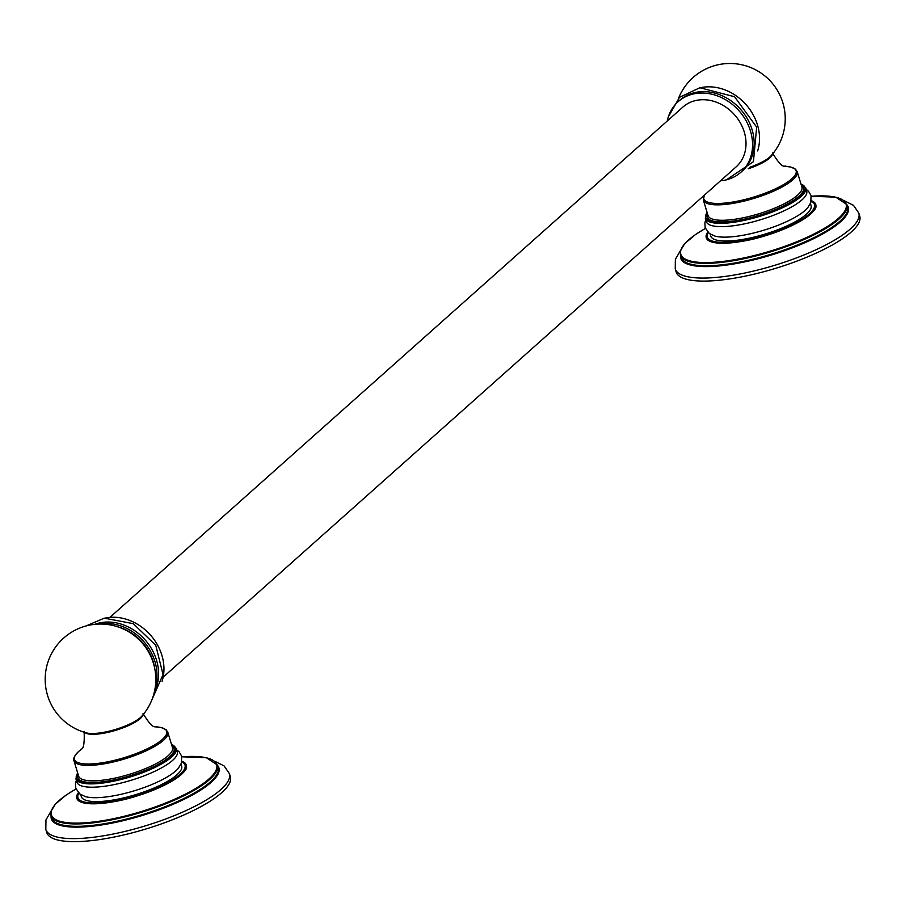 <?xml version="1.0" encoding="UTF-8"?>
<svg xmlns="http://www.w3.org/2000/svg" width="905" height="905" viewBox="0 0 905 905"><rect width="100%" height="100%" fill="white"/><g stroke="black" fill="none" stroke-linecap="round" stroke-linejoin="round"><path stroke-width="1.36" d="M51.133 810.925L45.951 819.953L45.827 829.466L46.743 832.487A95.941 25.476 -16.9 0 0 99.199 839.636A95.941 25.476 -16.9 0 0 230.334 776.705L229.418 773.685L224.101 765.913L214.7 761.229M180.898 774.872A56.653 15.046 -16.9 0 0 185.887 765.54A56.653 15.046 -16.9 0 0 182.346 762.101M78.509 793.64A56.653 15.046 -16.9 0 0 77.468 798.482A56.653 15.046 -16.9 0 0 86.812 803.459M185.118 765.415A55.963 14.865 163.1 0 1 185.231 765.743A55.963 14.865 163.1 0 1 171.701 781.106M97.921 803.527A55.963 14.865 163.1 0 1 78.135 798.278A55.963 14.865 163.1 0 1 78.045 797.95M181.792 761.806A55.963 14.865 163.1 0 1 185.027 765.087A55.963 14.865 163.1 0 1 108.532 801.785A55.963 14.865 -16.9 0 1 77.932 797.622L78.135 798.278M78.803 793.097A55.963 14.865 -16.9 0 0 77.932 797.622M181.034 764.069L181.656 766.105A52.433 13.926 163.1 0 1 109.98 800.506A52.433 13.926 163.1 0 1 81.303 796.592L80.681 794.556M176.713 749.86L179.167 751.874L181.645 756.128L181.385 763.187L178.274 768.39A52.433 13.926 163.1 0 1 108.792 796.604A52.433 13.926 -16.9 0 1 85.387 796.604L79.889 794.002L75.748 788.278L75.454 783.357L76.371 780.348M77.66 772.893L75.93 778.888L76.936 782.203A52.433 13.926 -16.9 0 0 105.602 786.106A52.433 13.926 163.1 0 0 177.278 751.716L176.271 748.401L171.498 744.385M100.421 732.869A31.347 8.326 -16.9 0 0 141.723 716.262L141.723 716.262A55.329 55.329 0 0 0 92.582 624.608A55.329 55.329 0 0 0 86.756 732.96A31.347 8.326 -16.9 0 0 100.421 732.869M154.698 668.275A45.25 37.818 -131.7 0 0 153.205 661.725A45.25 37.818 -131.7 0 0 117.763 626.803M99.437 624.054A47.218 39.458 48.3 0 1 100.693 623.85A47.218 39.458 -131.7 0 1 143.872 641.702A47.218 39.458 -131.7 0 1 155.321 686.793M94.776 624.337A47.218 39.458 48.3 0 1 102.288 622.436A47.218 39.458 -131.7 0 1 147.832 643.206A47.218 39.458 -131.7 0 1 154.495 691.397M105.647 617.991A47.218 39.458 48.3 0 1 107.661 617.64A47.218 39.458 -131.7 0 1 151.135 635.83A47.218 39.458 -131.7 0 1 162.052 681.329M109.89 617.391L682.879 107.084A40.035 33.462 48.3 0 1 744.249 131.96A40.035 33.462 48.3 0 1 736.127 166.882L163.149 677.189M720.516 180.796A47.218 39.458 48.3 0 0 722.733 180.536A47.218 39.458 -131.7 0 0 740.901 172.244A47.218 39.458 -131.7 0 0 745.878 120.376A47.218 39.458 -131.7 0 0 696.273 93.43A47.218 39.458 48.3 0 0 678.105 101.722L679.689 100.308A47.218 39.458 48.3 0 1 697.857 92.016A47.218 39.458 -131.7 0 1 747.473 118.962A47.218 39.458 -131.7 0 1 742.496 170.83L740.901 172.244M667.257 120.999A47.218 39.458 48.3 0 1 678.105 101.722M757.632 150.909A47.218 39.458 -131.7 0 0 746.704 105.41A47.218 39.458 -131.7 0 0 703.242 87.219A47.218 39.458 48.3 0 0 701.228 87.57M749.397 167.436A31.347 8.326 -16.9 0 0 769.895 156.938A31.347 8.326 -16.9 0 0 771.139 155.705L771.139 155.705A55.329 55.329 0 0 0 721.998 64.051A55.329 55.329 0 0 0 678.569 98.181M805.688 187.844L806.694 191.159A52.433 13.926 -16.9 0 1 735.018 225.549A52.433 13.926 163.1 0 1 706.341 221.646L705.334 218.331A52.433 13.926 -16.9 0 0 734.012 222.234A52.433 13.926 -16.9 0 0 805.688 187.844L800.914 183.828M705.787 219.791L704.871 222.822L705.176 227.755L709.316 233.467L714.803 236.058A52.433 13.926 163.1 0 0 738.208 236.047A52.433 13.926 -16.9 0 0 807.679 207.833L810.801 202.607L811.05 195.559L808.561 191.294L806.129 189.303M810.45 203.512L811.061 205.548A52.433 13.926 163.1 0 1 739.385 239.949A52.433 13.926 163.1 0 1 710.719 236.035L710.097 233.999M708.208 232.54A55.963 14.865 163.1 0 0 707.348 237.065A55.963 14.865 163.1 0 0 737.948 241.239A55.963 14.865 -16.9 0 0 814.443 204.53A55.963 14.865 -16.9 0 0 811.208 201.249M814.523 204.858A55.963 14.865 163.1 0 1 814.636 205.186A55.963 14.865 163.1 0 1 801.117 220.56M707.914 233.094A56.653 15.046 -16.9 0 0 706.884 237.925A56.653 15.046 -16.9 0 0 716.228 242.902M810.314 214.315A56.653 15.046 -16.9 0 0 815.303 204.983A56.653 15.046 -16.9 0 0 811.751 201.544M727.337 242.97A55.963 14.865 163.1 0 1 707.54 237.721A55.963 14.865 163.1 0 1 707.461 237.393M680.549 250.368L675.368 259.396L675.243 268.909L676.159 271.93A95.941 25.476 -16.9 0 0 728.616 279.079A95.941 25.476 -16.9 0 0 859.75 216.148L858.834 213.139L853.506 205.356L844.116 200.672M45.827 829.466A95.941 25.476 -16.9 0 0 98.283 836.616A95.941 25.476 -16.9 0 0 229.418 773.685M51.11 816.027A87.581 23.259 -16.9 0 0 99.211 825.315A87.581 23.259 -16.9 0 0 186.894 797.905A87.581 23.259 -16.9 0 0 217.562 765.46M99.279 824.512A86.982 23.1 -16.9 0 0 218.173 767.463L217.438 765.064A86.982 23.1 163.1 0 1 98.543 822.125A86.982 23.1 163.1 0 1 50.985 815.643L51.709 818.03A86.982 23.1 -16.9 0 0 99.279 824.512M181.837 756.84A86.36 22.93 163.1 0 1 205.65 781.716A86.36 22.93 163.1 0 1 98.622 821.31A86.36 22.93 163.1 0 1 75.997 789.002M78.384 792.701A57.241 15.204 -16.9 0 0 108.125 802.622A57.241 15.204 -16.9 0 0 169.891 782.327A57.241 15.204 -16.9 0 0 181.916 761.241M75.93 778.888A52.433 13.926 -16.9 0 0 104.595 782.791A52.433 13.926 -16.9 0 0 176.271 748.401M77.717 773.074A51.811 13.756 -16.9 0 0 104.675 781.977A51.811 13.756 -16.9 0 0 160.513 763.65A51.811 13.756 -16.9 0 0 171.554 744.555M171.984 745.969A50.295 13.36 163.1 0 1 169.574 756.761A50.295 13.36 163.1 0 1 112.005 780.291A50.295 13.36 163.1 0 1 78.135 774.476M168.138 755.754A49.04 13.021 163.1 0 1 117.118 777.621A49.04 13.021 163.1 0 1 78.645 776.151L73.961 760.72A49.04 13.021 -16.9 0 0 112.435 762.18A49.04 13.021 -16.9 0 0 163.443 740.324A49.04 13.021 -16.9 0 0 167.798 732.213L172.493 747.643A49.04 13.021 163.1 0 1 168.138 755.754M73.961 760.72C72.57 759.487 74.108 756.422 78.577 751.523L81.28 749.34A48.237 12.806 -16.9 0 0 78.678 751.433A48.237 12.806 -16.9 0 0 100.772 763.006A48.237 12.806 -16.9 0 0 162.425 739.34A48.237 12.806 -16.9 0 0 155.389 726.817L161.339 727.597L166.034 729.679L167.798 732.213M84.765 732.405A30.793 8.179 163.1 0 0 110.387 731.783A30.793 8.179 163.1 0 0 140.298 718.559A30.793 8.179 -16.9 0 0 143.069 714.69M772.485 154.133A30.793 8.179 163.1 0 1 769.714 158.002A30.793 8.179 -16.9 0 1 748.164 168.805M704.509 195.05A48.237 12.806 -16.9 0 0 735.55 201.555A48.237 12.806 -16.9 0 0 791.841 178.783A48.237 12.806 -16.9 0 0 784.805 166.271M704.248 195.276L703.377 200.175A49.04 13.021 -16.9 0 0 741.851 201.634A49.04 13.021 -16.9 0 0 792.859 179.767A49.04 13.021 -16.9 0 0 797.215 171.656L795.45 169.133L790.744 167.04L784.793 166.26M797.215 171.656L801.909 187.086A49.04 13.021 163.1 0 1 797.543 195.197A49.04 13.021 163.1 0 1 746.534 217.064A49.04 13.021 163.1 0 1 708.061 215.605L703.377 200.175M801.389 185.412A50.295 13.36 163.1 0 1 798.991 196.204A50.295 13.36 163.1 0 1 741.41 219.734A50.295 13.36 163.1 0 1 707.552 213.919M707.122 212.517A51.811 13.756 -16.9 0 0 734.091 221.431A51.811 13.756 -16.9 0 0 789.929 203.093A51.811 13.756 -16.9 0 0 800.97 184.009M707.8 232.144A57.241 15.204 -16.9 0 0 737.53 242.065A57.241 15.204 -16.9 0 0 799.307 221.77A57.241 15.204 -16.9 0 0 811.321 200.684M811.253 196.283A86.36 22.93 163.1 0 1 835.066 221.159A86.36 22.93 163.1 0 1 728.039 260.753A86.36 22.93 163.1 0 1 705.414 228.445M727.959 261.568A86.982 23.1 163.1 0 1 680.402 255.086L681.126 257.484A86.982 23.1 -16.9 0 0 728.683 263.955A86.982 23.1 -16.9 0 0 847.578 206.906L846.854 204.519A86.982 23.1 163.1 0 1 727.959 261.568M680.515 255.47A87.581 23.259 -16.9 0 0 728.627 264.769A87.581 23.259 -16.9 0 0 816.299 237.348A87.581 23.259 -16.9 0 0 846.978 204.903M675.243 268.909A95.941 25.476 -16.9 0 0 727.699 276.059A95.941 25.476 -16.9 0 0 858.834 213.139M75.986 788.968L66.133 795.065L55.397 804.126L51.065 811.163L50.985 815.643M181.826 756.806L206.363 757.7L217.438 765.064M77.468 798.482L79.47 800.959L86.473 803.21L108.238 802.464C145.23 798.312 192.81 772.949 185.887 765.54M185.027 765.087L185.231 765.743M155.965 726.987C155.841 724.667 154.653 732.835 143.024 713.412M81.077 749.612L80.884 749.793C79.697 747.802 85.206 753.978 84.097 731.319M85.918 626L104.29 618.16L133.25 623.647L155.762 645.299L163.047 674.576L151.825 699.995M724.747 180.186L726.115 180.016L753.424 161.712L756.671 127.153L734.566 96.733L699.87 87.74L679.508 97.288L668.342 116.858M785.382 166.43C785.257 164.11 784.069 172.278 772.429 152.855M707.077 212.347L705.334 218.331M814.443 204.53L814.636 205.186M815.303 204.983C822.215 212.392 774.635 237.755 737.654 241.907L715.889 242.664L708.887 240.402L706.884 237.925M705.402 228.411L695.549 234.508L684.802 243.569L680.47 250.606L680.402 255.086M811.242 196.249L835.779 197.154L846.854 204.519M707.348 237.065L707.54 237.721"/></g></svg>
